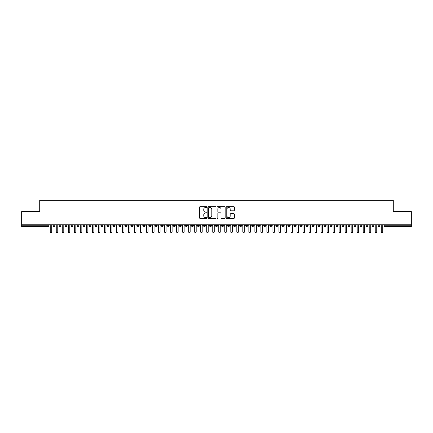 <?xml version="1.0" encoding="UTF-8"?>
<svg xmlns="http://www.w3.org/2000/svg" width="433" height="433" viewBox="0 0 433 433"><rect width="100%" height="100%" fill="white"/><g stroke="black" fill="none" stroke-linecap="round" stroke-linejoin="round"><path stroke-width="0.65" d="M206.871 207.066A0.411 0.411 0 0 0 206.454 206.649L200.181 206.649A0.59 0.59 0 0 0 199.591 207.239L199.591 217.875A0.59 0.59 0 0 0 200.181 218.465L206.454 218.465A0.411 0.411 0 0 0 206.871 218.053A0.411 0.411 0 0 0 206.454 217.637L205.643 217.637A1.889 1.889 0 0 1 203.754 215.748L203.754 214.86A1.889 1.889 0 0 1 205.643 212.971L206.454 212.971A0.411 0.411 0 0 0 206.871 212.56A0.411 0.411 0 0 0 206.454 212.143L205.643 212.143A1.889 1.889 0 0 1 203.754 210.254L203.754 209.366A1.889 1.889 0 0 1 205.643 207.477L206.454 207.477A0.411 0.411 0 0 0 206.871 207.066M233.766 210.817A0.59 0.59 0 0 0 234.356 210.227L234.356 207.239A0.59 0.59 0 0 0 233.766 206.649L226.795 206.649A0.59 0.59 0 0 0 226.205 207.239L226.205 217.875A0.59 0.59 0 0 0 226.795 218.465L233.766 218.465A0.59 0.59 0 0 0 234.356 217.875L234.356 214.27A0.59 0.59 0 0 0 233.766 213.68L230.784 213.68A0.59 0.59 0 0 0 230.188 214.27L230.188 216.056A1.58 1.58 0 0 1 228.613 217.637A1.58 1.58 0 0 1 227.033 216.056L227.033 209.058A1.58 1.58 0 0 1 228.613 207.477A1.58 1.58 0 0 1 230.188 209.058L230.188 210.227A0.59 0.59 0 0 0 230.784 210.817L233.766 210.817M21.65 224.776L411.35 224.776L411.35 211.596L393.294 211.596L393.294 200.338L39.706 200.338L39.706 211.596L21.65 211.596L21.65 225.739L47.966 225.739L47.966 224.776M215.98 207.239A0.59 0.59 0 0 0 215.39 206.649L208.419 206.649A0.59 0.59 0 0 0 207.829 207.239L207.829 217.875A0.59 0.59 0 0 0 208.419 218.465L215.39 218.465A0.59 0.59 0 0 0 215.98 217.875L215.98 207.239M217.61 206.649L224.581 206.649A0.59 0.59 0 0 1 225.171 207.239L225.171 217.875A0.59 0.59 0 0 1 224.581 218.465L221.593 218.465A0.59 0.59 0 0 1 221.003 217.875L221.003 213.561A0.59 0.59 0 0 0 220.413 212.971L218.432 212.971A0.59 0.59 0 0 0 217.842 213.561L217.842 218.053A0.411 0.411 0 0 1 217.431 218.465A0.411 0.411 0 0 1 217.02 218.053L217.02 207.239A0.59 0.59 0 0 1 217.61 206.649M48.869 225.739L47.966 225.739L47.966 226.643A0.904 0.904 0 0 0 48.869 225.739L48.869 224.776L48.869 225.739A0.904 0.904 0 0 1 47.966 226.643L21.65 226.643L21.65 225.739M411.35 224.776L411.35 226.643L385.034 226.643A0.904 0.904 0 0 1 384.131 225.739L384.131 224.776M54.017 224.776L54.017 226.643A0.904 0.904 0 0 1 53.113 225.739L53.113 224.776M54.888 224.776L54.888 225.739A0.904 0.904 0 0 1 54.017 226.643A0.904 0.904 0 0 0 54.888 225.739L53.113 225.739A0.904 0.904 0 0 0 54.017 226.643M60.035 224.776L60.035 226.643A0.904 0.904 0 0 1 59.132 225.739L59.132 224.776L59.132 225.739A0.904 0.904 0 0 0 60.035 226.643A0.904 0.904 0 0 0 60.907 225.739L60.907 224.776M66.054 224.776L66.054 226.643A0.904 0.904 0 0 1 65.15 225.739L65.15 224.776L65.15 225.739A0.904 0.904 0 0 0 66.054 226.643A0.904 0.904 0 0 0 66.926 225.739L66.926 224.776M72.073 224.776L72.073 226.643A0.904 0.904 0 0 1 71.169 225.739L71.169 224.776L71.169 225.739A0.904 0.904 0 0 0 72.073 226.643A0.904 0.904 0 0 0 72.944 225.739L72.944 224.776M78.086 224.776L78.086 226.643A0.904 0.904 0 0 1 77.188 225.739L77.188 224.776L77.188 225.739A0.904 0.904 0 0 0 78.086 226.643A0.904 0.904 0 0 0 78.963 225.739L78.963 224.776M84.105 224.776L84.105 226.643A0.904 0.904 0 0 1 83.206 225.739L83.206 224.776L83.206 225.739A0.904 0.904 0 0 0 84.105 226.643A0.904 0.904 0 0 0 84.982 225.739L84.982 224.776M90.124 224.776L90.124 226.643A0.904 0.904 0 0 1 89.225 225.739L89.225 224.776L89.225 225.739A0.904 0.904 0 0 0 90.124 226.643A0.904 0.904 0 0 0 91 225.739L91 224.776M96.142 224.776L96.142 226.643A0.904 0.904 0 0 1 95.244 225.739L95.244 224.776L95.244 225.739A0.904 0.904 0 0 0 96.142 226.643A0.904 0.904 0 0 0 97.019 225.739L97.019 224.776M102.161 224.776L102.161 226.643A0.904 0.904 0 0 1 101.262 225.739L101.262 224.776L101.262 225.739A0.904 0.904 0 0 0 102.161 226.643A0.904 0.904 0 0 0 103.038 225.739L103.038 224.776M108.18 224.776L108.18 226.643A0.904 0.904 0 0 1 107.281 225.739L107.281 224.776L107.281 225.739A0.904 0.904 0 0 0 108.18 226.643A0.904 0.904 0 0 0 109.056 225.739L109.056 224.776M114.198 224.776L114.198 226.643A0.904 0.904 0 0 1 113.3 225.739L113.3 224.776L113.3 225.739A0.904 0.904 0 0 0 114.198 226.643A0.904 0.904 0 0 0 115.075 225.739L115.075 224.776M120.217 224.776L120.217 226.643A0.904 0.904 0 0 1 119.313 225.739L119.313 224.776L119.313 225.739A0.904 0.904 0 0 0 120.217 226.643A0.904 0.904 0 0 0 121.094 225.739L121.094 224.776M126.236 224.776L126.236 226.643A0.904 0.904 0 0 1 125.332 225.739A0.904 0.904 0 0 0 126.236 226.643A0.904 0.904 0 0 1 125.332 225.739L125.332 224.776M127.107 224.776L127.107 225.739A0.904 0.904 0 0 1 126.236 226.643A0.904 0.904 0 0 0 127.107 225.739L125.332 225.739M132.254 226.643A0.904 0.904 0 0 1 131.351 225.739L131.351 224.776L131.351 225.739A0.904 0.904 0 0 0 132.254 226.643A0.904 0.904 0 0 0 133.126 225.739L133.126 224.776L133.126 225.739A0.904 0.904 0 0 1 132.254 226.643L132.254 225.739L133.126 225.739M138.273 224.776L138.273 226.643A0.904 0.904 0 0 1 137.369 225.739L137.369 224.776L137.369 225.739A0.904 0.904 0 0 0 138.273 226.643A0.904 0.904 0 0 0 139.145 225.739L139.145 224.776M144.292 224.776L144.292 226.643A0.904 0.904 0 0 1 143.388 225.739L143.388 224.776L143.388 225.739A0.904 0.904 0 0 0 144.292 226.643A0.904 0.904 0 0 0 145.163 225.739L145.163 224.776M150.311 224.776L150.311 225.739L149.407 225.739L149.407 224.776L149.407 225.739A0.904 0.904 0 0 0 150.311 226.643A0.904 0.904 0 0 0 151.182 225.739L151.182 224.776L151.182 225.739A0.904 0.904 0 0 1 150.311 226.643A0.904 0.904 0 0 1 149.407 225.739A0.904 0.904 0 0 0 150.311 226.643L150.311 225.739L151.182 225.739M156.329 224.776L156.329 226.643A0.904 0.904 0 0 1 155.425 225.739L155.425 224.776L155.425 225.739A0.904 0.904 0 0 0 156.329 226.643A0.904 0.904 0 0 0 157.201 225.739L157.201 224.776M162.348 224.776L162.348 226.643A0.904 0.904 0 0 1 161.444 225.739L161.444 224.776L161.444 225.739A0.904 0.904 0 0 0 162.348 226.643A0.904 0.904 0 0 0 163.219 225.739L163.219 224.776M168.367 224.776L168.367 226.643A0.904 0.904 0 0 1 167.463 225.739L167.463 224.776L167.463 225.739A0.904 0.904 0 0 0 168.367 226.643A0.904 0.904 0 0 0 169.238 225.739L169.238 224.776M174.385 224.776L174.385 226.643A0.904 0.904 0 0 1 173.481 225.739L173.481 224.776M175.257 224.776L175.257 225.739A0.904 0.904 0 0 1 174.385 226.643A0.904 0.904 0 0 0 175.257 225.739L173.481 225.739A0.904 0.904 0 0 0 174.385 226.643M180.404 226.643A0.904 0.904 0 0 1 179.5 225.739L179.5 224.776L179.5 225.739A0.904 0.904 0 0 0 180.404 226.643A0.904 0.904 0 0 0 181.275 225.739L181.275 224.776L181.275 225.739A0.904 0.904 0 0 1 180.404 226.643L180.404 225.739L181.275 225.739M186.423 224.776L186.423 226.643A0.904 0.904 0 0 1 185.519 225.739L185.519 224.776M187.294 224.776L187.294 225.739A0.904 0.904 0 0 1 186.423 226.643A0.904 0.904 0 0 0 187.294 225.739L185.519 225.739A0.904 0.904 0 0 0 186.423 226.643M192.441 224.776L192.441 226.643A0.904 0.904 0 0 1 191.538 225.739L191.538 224.776M193.313 224.776L193.313 225.739L193.313 224.776M198.46 224.776L198.46 226.643A0.904 0.904 0 0 1 197.556 225.739A0.904 0.904 0 0 0 198.46 226.643A0.904 0.904 0 0 1 197.556 225.739L197.556 224.776M199.332 224.776L199.332 225.739L199.332 224.776M204.479 224.776L204.479 226.643A0.904 0.904 0 0 1 203.575 225.739L203.575 224.776M205.35 224.776L205.35 225.739L205.35 224.776M210.498 224.776L210.498 226.643A0.904 0.904 0 0 1 209.594 225.739L209.594 224.776M211.369 224.776L211.369 225.739A0.904 0.904 0 0 1 210.498 226.643A0.904 0.904 0 0 0 211.369 225.739L209.594 225.739A0.904 0.904 0 0 0 210.498 226.643M216.516 224.776L216.516 226.643A0.904 0.904 0 0 1 215.612 225.739L215.612 224.776M217.388 224.776L217.388 225.739L217.388 224.776M222.535 224.776L222.535 226.643A0.904 0.904 0 0 1 221.631 225.739L221.631 224.776M223.406 224.776L223.406 225.739L223.406 224.776M228.554 224.776L228.554 226.643A0.904 0.904 0 0 1 227.65 225.739L227.65 224.776M229.425 224.776L229.425 225.739L229.425 224.776M234.572 224.776L234.572 226.643A0.904 0.904 0 0 1 233.668 225.739L233.668 224.776M235.444 224.776L235.444 225.739A0.904 0.904 0 0 1 234.572 226.643A0.904 0.904 0 0 0 235.444 225.739L233.668 225.739A0.904 0.904 0 0 0 234.572 226.643M240.591 224.776L240.591 226.643A0.904 0.904 0 0 1 239.687 225.739L239.687 224.776L239.687 225.739A0.904 0.904 0 0 0 240.591 226.643A0.904 0.904 0 0 0 241.462 225.739L241.462 224.776M246.61 224.776L246.61 226.643A0.904 0.904 0 0 1 245.706 225.739L245.706 224.776M247.481 224.776L247.481 225.739L247.481 224.776M252.628 224.776L252.628 226.643A0.904 0.904 0 0 1 251.725 225.739A0.904 0.904 0 0 0 252.628 226.643A0.904 0.904 0 0 1 251.725 225.739L251.725 224.776M253.5 224.776L253.5 225.739L253.5 224.776M258.647 224.776L258.647 226.643A0.904 0.904 0 0 1 257.743 225.739L257.743 224.776L257.743 225.739A0.904 0.904 0 0 0 258.647 226.643A0.904 0.904 0 0 0 259.519 225.739L259.519 224.776M264.666 224.776L264.666 226.643A0.904 0.904 0 0 1 263.762 225.739A0.904 0.904 0 0 0 264.666 226.643A0.904 0.904 0 0 1 263.762 225.739L263.762 224.776M265.537 224.776L265.537 225.739A0.904 0.904 0 0 1 264.666 226.643A0.904 0.904 0 0 0 265.537 225.739L263.762 225.739M270.685 224.776L270.685 226.643A0.904 0.904 0 0 1 269.781 225.739L269.781 224.776L269.781 225.739A0.904 0.904 0 0 0 270.685 226.643A0.904 0.904 0 0 0 271.556 225.739L271.556 224.776M276.698 224.776L276.698 226.643A0.904 0.904 0 0 1 275.799 225.739L275.799 224.776M277.575 224.776L277.575 225.739L277.575 224.776M282.717 224.776L282.717 226.643A0.904 0.904 0 0 1 281.818 225.739A0.904 0.904 0 0 0 282.717 226.643A0.904 0.904 0 0 1 281.818 225.739L281.818 224.776M283.593 224.776L283.593 225.739L283.593 224.776M288.735 224.776L288.735 226.643A0.904 0.904 0 0 1 287.837 225.739L287.837 224.776M289.612 224.776L289.612 225.739L289.612 224.776M294.754 224.776L294.754 226.643A0.904 0.904 0 0 1 293.855 225.739L293.855 224.776M295.631 224.776L295.631 225.739A0.904 0.904 0 0 1 294.754 226.643A0.904 0.904 0 0 0 295.631 225.739L293.855 225.739A0.904 0.904 0 0 0 294.754 226.643M300.773 224.776L300.773 226.643A0.904 0.904 0 0 1 299.874 225.739A0.904 0.904 0 0 0 300.773 226.643A0.904 0.904 0 0 1 299.874 225.739L299.874 224.776M301.649 224.776L301.649 225.739A0.904 0.904 0 0 1 300.773 226.643A0.904 0.904 0 0 0 301.649 225.739L299.874 225.739M306.791 224.776L306.791 226.643A0.904 0.904 0 0 1 305.893 225.739A0.904 0.904 0 0 0 306.791 226.643A0.904 0.904 0 0 1 305.893 225.739L305.893 224.776M307.668 224.776L307.668 225.739L307.668 224.776M312.81 224.776L312.81 226.643A0.904 0.904 0 0 1 311.906 225.739L311.906 224.776L311.906 225.739A0.904 0.904 0 0 0 312.81 226.643A0.904 0.904 0 0 0 313.687 225.739L313.687 224.776M318.829 224.776L318.829 226.643A0.904 0.904 0 0 1 317.925 225.739A0.904 0.904 0 0 0 318.829 226.643A0.904 0.904 0 0 1 317.925 225.739L317.925 224.776M319.7 224.776L319.7 225.739A0.904 0.904 0 0 1 318.829 226.643A0.904 0.904 0 0 0 319.7 225.739L317.925 225.739M324.847 224.776L324.847 226.643A0.904 0.904 0 0 1 323.944 225.739A0.904 0.904 0 0 0 324.847 226.643A0.904 0.904 0 0 1 323.944 225.739L323.944 224.776M325.719 224.776L325.719 225.739L325.719 224.776M330.866 224.776L330.866 226.643A0.904 0.904 0 0 1 329.962 225.739L329.962 224.776M331.738 224.776L331.738 225.739L331.738 224.776M336.885 224.776L336.885 226.643A0.904 0.904 0 0 1 335.981 225.739A0.904 0.904 0 0 0 336.885 226.643A0.904 0.904 0 0 1 335.981 225.739L335.981 224.776M337.756 224.776L337.756 225.739L337.756 224.776M342.904 224.776L342.904 226.643A0.904 0.904 0 0 1 342 225.739A0.904 0.904 0 0 0 342.904 226.643A0.904 0.904 0 0 1 342 225.739L342 224.776M343.775 224.776L343.775 225.739L343.775 224.776M348.922 224.776L348.922 226.643A0.904 0.904 0 0 1 348.018 225.739A0.904 0.904 0 0 0 348.922 226.643A0.904 0.904 0 0 1 348.018 225.739L348.018 224.776M349.794 224.776L349.794 225.739A0.904 0.904 0 0 1 348.922 226.643A0.904 0.904 0 0 0 349.794 225.739L348.018 225.739M354.941 224.776L354.941 226.643A0.904 0.904 0 0 1 354.037 225.739L354.037 224.776M355.812 224.776L355.812 225.739L355.812 224.776M360.96 224.776L360.96 226.643A0.904 0.904 0 0 1 360.056 225.739A0.904 0.904 0 0 0 360.96 226.643A0.904 0.904 0 0 1 360.056 225.739L360.056 224.776M361.831 224.776L361.831 225.739L361.831 224.776M366.978 224.776L366.978 226.643A0.904 0.904 0 0 1 366.074 225.739A0.904 0.904 0 0 0 366.978 226.643A0.904 0.904 0 0 1 366.074 225.739L366.074 224.776M367.85 224.776L367.85 225.739L367.85 224.776M372.997 224.776L372.997 226.643A0.904 0.904 0 0 1 372.093 225.739A0.904 0.904 0 0 0 372.997 226.643A0.904 0.904 0 0 1 372.093 225.739L372.093 224.776M373.868 224.776L373.868 225.739L373.868 224.776M379.016 224.776L379.016 226.643A0.904 0.904 0 0 1 378.112 225.739A0.904 0.904 0 0 0 379.016 226.643A0.904 0.904 0 0 1 378.112 225.739L378.112 224.776M379.887 224.776L379.887 225.739L379.887 224.776M132.254 224.776L132.254 225.739L131.351 225.739M180.404 224.776L180.404 225.739L179.5 225.739M192.441 226.643A0.904 0.904 0 0 0 193.313 225.739A0.904 0.904 0 0 1 192.441 226.643A0.904 0.904 0 0 1 191.538 225.739L193.313 225.739M198.46 226.643A0.904 0.904 0 0 0 199.332 225.739A0.904 0.904 0 0 1 198.46 226.643M204.479 226.643A0.904 0.904 0 0 0 205.35 225.739A0.904 0.904 0 0 1 204.479 226.643A0.904 0.904 0 0 1 203.575 225.739L205.35 225.739M216.516 226.643A0.904 0.904 0 0 0 217.388 225.739A0.904 0.904 0 0 1 216.516 226.643A0.904 0.904 0 0 1 215.612 225.739L217.388 225.739M222.535 226.643A0.904 0.904 0 0 0 223.406 225.739A0.904 0.904 0 0 1 222.535 226.643A0.904 0.904 0 0 1 221.631 225.739L223.406 225.739M228.554 226.643A0.904 0.904 0 0 0 229.425 225.739A0.904 0.904 0 0 1 228.554 226.643A0.904 0.904 0 0 1 227.65 225.739L229.425 225.739M246.61 226.643A0.904 0.904 0 0 0 247.481 225.739A0.904 0.904 0 0 1 246.61 226.643A0.904 0.904 0 0 1 245.706 225.739L247.481 225.739M252.628 226.643A0.904 0.904 0 0 0 253.5 225.739A0.904 0.904 0 0 1 252.628 226.643M276.698 226.643A0.904 0.904 0 0 0 277.575 225.739A0.904 0.904 0 0 1 276.698 226.643A0.904 0.904 0 0 1 275.799 225.739L277.575 225.739M282.717 226.643A0.904 0.904 0 0 0 283.593 225.739A0.904 0.904 0 0 1 282.717 226.643M288.735 226.643A0.904 0.904 0 0 0 289.612 225.739A0.904 0.904 0 0 1 288.735 226.643A0.904 0.904 0 0 1 287.837 225.739L289.612 225.739M306.791 226.643A0.904 0.904 0 0 0 307.668 225.739A0.904 0.904 0 0 1 306.791 226.643M324.847 226.643A0.904 0.904 0 0 0 325.719 225.739A0.904 0.904 0 0 1 324.847 226.643M330.866 226.643A0.904 0.904 0 0 0 331.738 225.739A0.904 0.904 0 0 1 330.866 226.643A0.904 0.904 0 0 1 329.962 225.739L331.738 225.739M336.885 226.643A0.904 0.904 0 0 0 337.756 225.739A0.904 0.904 0 0 1 336.885 226.643M342.904 226.643A0.904 0.904 0 0 0 343.775 225.739A0.904 0.904 0 0 1 342.904 226.643M354.941 226.643A0.904 0.904 0 0 0 355.812 225.739A0.904 0.904 0 0 1 354.941 226.643A0.904 0.904 0 0 1 354.037 225.739L355.812 225.739M360.96 226.643A0.904 0.904 0 0 0 361.831 225.739A0.904 0.904 0 0 1 360.96 226.643M366.978 226.643A0.904 0.904 0 0 0 367.85 225.739A0.904 0.904 0 0 1 366.978 226.643M372.997 226.643A0.904 0.904 0 0 0 373.868 225.739A0.904 0.904 0 0 1 372.997 226.643M379.016 226.643A0.904 0.904 0 0 0 379.887 225.739A0.904 0.904 0 0 1 379.016 226.643M209.069 207.477A0.411 0.411 0 0 0 208.657 207.889L208.657 217.225A0.411 0.411 0 0 0 209.069 217.637L209.929 217.637A1.889 1.889 0 0 0 211.818 215.748L211.818 209.366A1.889 1.889 0 0 0 209.929 207.477L209.069 207.477M221.003 209.085A1.58 1.58 0 0 0 219.423 207.504A1.58 1.58 0 0 0 217.842 209.085L217.842 211.553A0.59 0.59 0 0 0 218.432 212.143L220.413 212.143A0.59 0.59 0 0 0 221.003 211.553L221.003 209.085M49.486 224.776L50.239 225.528L50.239 231.909A0.752 0.752 0 0 0 50.991 232.662A0.752 0.752 0 0 0 51.743 231.909L51.743 225.528L52.496 224.776M55.505 224.776L56.258 225.528L56.258 231.909A0.752 0.752 0 0 0 57.01 232.662A0.752 0.752 0 0 0 57.762 231.909L57.762 225.528L58.515 224.776M61.524 224.776L62.276 225.528L62.276 231.909A0.752 0.752 0 0 0 63.029 232.662A0.752 0.752 0 0 0 63.781 231.909L63.781 225.528L64.533 224.776M67.543 224.776L68.295 225.528L68.295 231.909A0.752 0.752 0 0 0 69.047 232.662A0.752 0.752 0 0 0 69.8 231.909L69.8 225.528L70.552 224.776M73.561 224.776L74.314 225.528L74.314 231.909A0.752 0.752 0 0 0 75.066 232.662A0.752 0.752 0 0 0 75.818 231.909L75.818 225.528L76.571 224.776M79.58 224.776L80.332 225.528L80.332 231.909A0.752 0.752 0 0 0 81.085 232.662A0.752 0.752 0 0 0 81.837 231.909L81.837 225.528L82.589 224.776M85.599 224.776L86.351 225.528L86.351 231.909A0.752 0.752 0 0 0 87.103 232.662A0.752 0.752 0 0 0 87.856 231.909L87.856 225.528L88.608 224.776M91.617 224.776L92.37 225.528L92.37 231.909A0.752 0.752 0 0 0 93.122 232.662A0.752 0.752 0 0 0 93.874 231.909L93.874 225.528L94.627 224.776M97.636 224.776L98.388 225.528L98.388 231.909A0.752 0.752 0 0 0 99.141 232.662A0.752 0.752 0 0 0 99.893 231.909L99.893 225.528L100.645 224.776M103.655 224.776L104.407 225.528L104.407 231.909A0.752 0.752 0 0 0 105.159 232.662A0.752 0.752 0 0 0 105.912 231.909L105.912 225.528L106.664 224.776M109.673 224.776L110.426 225.528L110.426 231.909A0.752 0.752 0 0 0 111.178 232.662A0.752 0.752 0 0 0 111.931 231.909L111.931 225.528L112.683 224.776M115.692 224.776L116.445 225.528L116.445 231.909A0.752 0.752 0 0 0 117.197 232.662A0.752 0.752 0 0 0 117.949 231.909L117.949 225.528L118.702 224.776M121.705 224.776L122.458 225.528L122.458 231.909A0.752 0.752 0 0 0 123.21 232.662A0.752 0.752 0 0 0 123.962 231.909L123.962 225.528L124.715 224.776M127.724 224.776L128.477 225.528L128.477 231.909A0.752 0.752 0 0 0 129.229 232.662A0.752 0.752 0 0 0 129.981 231.909L129.981 225.528L130.734 224.776M133.743 224.776L134.495 225.528L134.495 231.909A0.752 0.752 0 0 0 135.248 232.662A0.752 0.752 0 0 0 136 231.909L136 225.528L136.752 224.776M139.762 224.776L140.514 225.528L140.514 231.909A0.752 0.752 0 0 0 141.266 232.662A0.752 0.752 0 0 0 142.019 231.909L142.019 225.528L142.771 224.776M145.78 224.776L146.533 225.528L146.533 231.909A0.752 0.752 0 0 0 147.285 232.662A0.752 0.752 0 0 0 148.037 231.909L148.037 225.528L148.79 224.776M151.799 224.776L152.551 225.528L152.551 231.909A0.752 0.752 0 0 0 153.304 232.662A0.752 0.752 0 0 0 154.056 231.909L154.056 225.528L154.808 224.776M157.818 224.776L158.57 225.528L158.57 231.909A0.752 0.752 0 0 0 159.322 232.662A0.752 0.752 0 0 0 160.075 231.909L160.075 225.528L160.827 224.776M163.836 224.776L164.589 225.528L164.589 231.909A0.752 0.752 0 0 0 165.341 232.662A0.752 0.752 0 0 0 166.093 231.909L166.093 225.528L166.846 224.776M169.855 224.776L170.607 225.528L170.607 231.909A0.752 0.752 0 0 0 171.36 232.662A0.752 0.752 0 0 0 172.112 231.909L172.112 225.528L172.864 224.776M175.874 224.776L176.626 225.528L176.626 231.909A0.752 0.752 0 0 0 177.378 232.662A0.752 0.752 0 0 0 178.131 231.909L178.131 225.528L178.883 224.776M181.892 224.776L182.645 225.528L182.645 231.909A0.752 0.752 0 0 0 183.397 232.662A0.752 0.752 0 0 0 184.149 231.909L184.149 225.528L184.902 224.776M187.911 224.776L188.664 225.528L188.664 231.909A0.752 0.752 0 0 0 189.416 232.662A0.752 0.752 0 0 0 190.168 231.909L190.168 225.528L190.921 224.776M193.93 224.776L194.682 225.528L194.682 231.909A0.752 0.752 0 0 0 195.435 232.662A0.752 0.752 0 0 0 196.187 231.909L196.187 225.528L196.939 224.776M199.949 224.776L200.701 225.528L200.701 231.909A0.752 0.752 0 0 0 201.453 232.662A0.752 0.752 0 0 0 202.206 231.909L202.206 225.528L202.958 224.776M205.967 224.776L206.72 225.528L206.72 231.909A0.752 0.752 0 0 0 207.472 232.662A0.752 0.752 0 0 0 208.224 231.909L208.224 225.528L208.977 224.776M211.986 224.776L212.738 225.528L212.738 231.909A0.752 0.752 0 0 0 213.491 232.662A0.752 0.752 0 0 0 214.243 231.909L214.243 225.528L214.995 224.776M218.005 224.776L218.757 225.528L218.757 231.909A0.752 0.752 0 0 0 219.509 232.662A0.752 0.752 0 0 0 220.262 231.909L220.262 225.528L221.014 224.776M224.023 224.776L224.776 225.528L224.776 231.909A0.752 0.752 0 0 0 225.528 232.662A0.752 0.752 0 0 0 226.28 231.909L226.28 225.528L227.033 224.776M230.042 224.776L230.794 225.528L230.794 231.909A0.752 0.752 0 0 0 231.547 232.662A0.752 0.752 0 0 0 232.299 231.909L232.299 225.528L233.051 224.776M236.061 224.776L236.813 225.528L236.813 231.909A0.752 0.752 0 0 0 237.565 232.662A0.752 0.752 0 0 0 238.318 231.909L238.318 225.528L239.07 224.776M242.079 224.776L242.832 225.528L242.832 231.909A0.752 0.752 0 0 0 243.584 232.662A0.752 0.752 0 0 0 244.336 231.909L244.336 225.528L245.089 224.776M248.098 224.776L248.851 225.528L248.851 231.909A0.752 0.752 0 0 0 249.603 232.662A0.752 0.752 0 0 0 250.355 231.909L250.355 225.528L251.108 224.776M254.117 224.776L254.869 225.528L254.869 231.909A0.752 0.752 0 0 0 255.622 232.662A0.752 0.752 0 0 0 256.374 231.909L256.374 225.528L257.126 224.776M260.136 224.776L260.888 225.528L260.888 231.909A0.752 0.752 0 0 0 261.64 232.662A0.752 0.752 0 0 0 262.393 231.909L262.393 225.528L263.145 224.776M266.154 224.776L266.907 225.528L266.907 231.909A0.752 0.752 0 0 0 267.659 232.662A0.752 0.752 0 0 0 268.411 231.909L268.411 225.528L269.164 224.776M272.173 224.776L272.925 225.528L272.925 231.909A0.752 0.752 0 0 0 273.678 232.662A0.752 0.752 0 0 0 274.43 231.909L274.43 225.528L275.182 224.776M278.192 224.776L278.944 225.528L278.944 231.909A0.752 0.752 0 0 0 279.696 232.662A0.752 0.752 0 0 0 280.449 231.909L280.449 225.528L281.201 224.776M284.21 224.776L284.963 225.528L284.963 231.909A0.752 0.752 0 0 0 285.715 232.662A0.752 0.752 0 0 0 286.467 231.909L286.467 225.528L287.22 224.776M290.229 224.776L290.981 225.528L290.981 231.909A0.752 0.752 0 0 0 291.734 232.662A0.752 0.752 0 0 0 292.486 231.909L292.486 225.528L293.238 224.776M296.248 224.776L297 225.528L297 231.909A0.752 0.752 0 0 0 297.752 232.662A0.752 0.752 0 0 0 298.505 231.909L298.505 225.528L299.257 224.776M302.266 224.776L303.019 225.528L303.019 231.909A0.752 0.752 0 0 0 303.771 232.662A0.752 0.752 0 0 0 304.523 231.909L304.523 225.528L305.276 224.776M308.285 224.776L309.038 225.528L309.038 231.909A0.752 0.752 0 0 0 309.79 232.662A0.752 0.752 0 0 0 310.542 231.909L310.542 225.528L311.295 224.776M314.298 224.776L315.051 225.528L315.051 231.909A0.752 0.752 0 0 0 315.803 232.662A0.752 0.752 0 0 0 316.555 231.909L316.555 225.528L317.308 224.776M320.317 224.776L321.07 225.528L321.07 231.909A0.752 0.752 0 0 0 321.822 232.662A0.752 0.752 0 0 0 322.574 231.909L322.574 225.528L323.327 224.776M326.336 224.776L327.088 225.528L327.088 231.909A0.752 0.752 0 0 0 327.841 232.662A0.752 0.752 0 0 0 328.593 231.909L328.593 225.528L329.345 224.776M332.355 224.776L333.107 225.528L333.107 231.909A0.752 0.752 0 0 0 333.859 232.662A0.752 0.752 0 0 0 334.612 231.909L334.612 225.528L335.364 224.776M338.373 224.776L339.126 225.528L339.126 231.909A0.752 0.752 0 0 0 339.878 232.662A0.752 0.752 0 0 0 340.63 231.909L340.63 225.528L341.383 224.776M344.392 224.776L345.144 225.528L345.144 231.909A0.752 0.752 0 0 0 345.897 232.662A0.752 0.752 0 0 0 346.649 231.909L346.649 225.528L347.401 224.776M350.411 224.776L351.163 225.528L351.163 231.909A0.752 0.752 0 0 0 351.915 232.662A0.752 0.752 0 0 0 352.668 231.909L352.668 225.528L353.42 224.776M356.429 224.776L357.182 225.528L357.182 231.909A0.752 0.752 0 0 0 357.934 232.662A0.752 0.752 0 0 0 358.686 231.909L358.686 225.528L359.439 224.776M362.448 224.776L363.2 225.528L363.2 231.909A0.752 0.752 0 0 0 363.953 232.662A0.752 0.752 0 0 0 364.705 231.909L364.705 225.528L365.457 224.776M368.467 224.776L369.219 225.528L369.219 231.909A0.752 0.752 0 0 0 369.971 232.662A0.752 0.752 0 0 0 370.724 231.909L370.724 225.528L371.476 224.776M374.485 224.776L375.238 225.528L375.238 231.909A0.752 0.752 0 0 0 375.99 232.662A0.752 0.752 0 0 0 376.742 231.909L376.742 225.528L377.495 224.776M380.504 224.776L381.257 225.528L381.257 231.909A0.752 0.752 0 0 0 382.009 232.662A0.752 0.752 0 0 0 382.761 231.909L382.761 225.528L383.514 224.776M385.034 224.776L385.034 225.739L411.35 225.739M385.034 225.739L385.034 226.643A0.904 0.904 0 0 1 384.131 225.739L385.034 225.739M59.132 225.739A0.904 0.904 0 0 0 60.035 226.643A0.904 0.904 0 0 0 60.907 225.739L59.132 225.739M65.15 225.739A0.904 0.904 0 0 0 66.054 226.643A0.904 0.904 0 0 0 66.926 225.739L65.15 225.739M71.169 225.739A0.904 0.904 0 0 0 72.073 226.643A0.904 0.904 0 0 0 72.944 225.739L71.169 225.739M77.188 225.739A0.904 0.904 0 0 0 78.086 226.643A0.904 0.904 0 0 0 78.963 225.739L77.188 225.739M83.206 225.739L84.982 225.739A0.904 0.904 0 0 1 84.105 226.643M89.225 225.739A0.904 0.904 0 0 0 90.124 226.643A0.904 0.904 0 0 0 91 225.739L89.225 225.739M95.244 225.739L97.019 225.739A0.904 0.904 0 0 1 96.142 226.643M101.262 225.739A0.904 0.904 0 0 0 102.161 226.643A0.904 0.904 0 0 0 103.038 225.739L101.262 225.739M107.281 225.739A0.904 0.904 0 0 0 108.18 226.643A0.904 0.904 0 0 0 109.056 225.739L107.281 225.739M113.3 225.739A0.904 0.904 0 0 0 114.198 226.643A0.904 0.904 0 0 0 115.075 225.739L113.3 225.739M119.313 225.739A0.904 0.904 0 0 0 120.217 226.643A0.904 0.904 0 0 0 121.094 225.739L119.313 225.739M137.369 225.739L139.145 225.739A0.904 0.904 0 0 1 138.273 226.643M143.388 225.739A0.904 0.904 0 0 0 144.292 226.643A0.904 0.904 0 0 0 145.163 225.739L143.388 225.739M155.425 225.739L157.201 225.739A0.904 0.904 0 0 1 156.329 226.643M161.444 225.739A0.904 0.904 0 0 0 162.348 226.643A0.904 0.904 0 0 0 163.219 225.739L161.444 225.739M167.463 225.739L169.238 225.739A0.904 0.904 0 0 1 168.367 226.643M197.556 225.739L199.332 225.739M239.687 225.739L241.462 225.739A0.904 0.904 0 0 1 240.591 226.643M251.725 225.739L253.5 225.739M257.743 225.739A0.904 0.904 0 0 0 258.647 226.643A0.904 0.904 0 0 0 259.519 225.739L257.743 225.739M269.781 225.739L271.556 225.739A0.904 0.904 0 0 1 270.685 226.643M281.818 225.739L283.593 225.739M305.893 225.739L307.668 225.739M311.906 225.739A0.904 0.904 0 0 0 312.81 226.643A0.904 0.904 0 0 0 313.687 225.739L311.906 225.739M323.944 225.739L325.719 225.739M335.981 225.739L337.756 225.739M342 225.739L343.775 225.739M360.056 225.739L361.831 225.739M366.074 225.739L367.85 225.739M372.093 225.739L373.868 225.739M378.112 225.739L379.887 225.739"/></g></svg>
